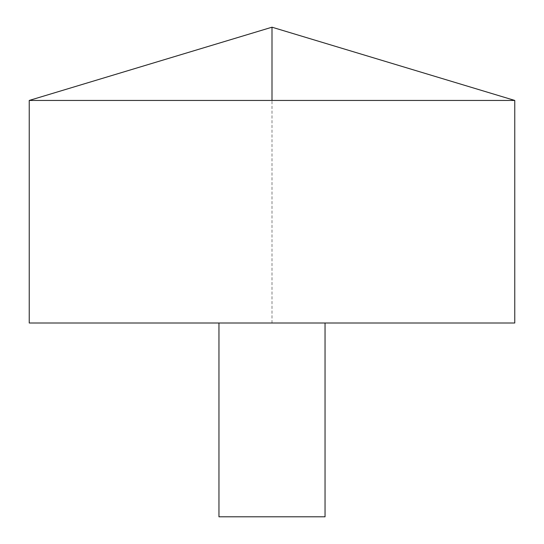 <?xml version="1.0" encoding="UTF-8"?>
<svg xmlns="http://www.w3.org/2000/svg" width="544" height="544" viewBox="0 0 544 544"><rect width="100%" height="100%" fill="white"/><g stroke="black" fill="none" stroke-linecap="round" stroke-linejoin="round"><path stroke-width="0.41" stroke-dasharray="2.72 2.04" d="M29.24 100.443L514.76 100.443M29.24 323L514.76 323L272 323L272 100.443M218.96 323L325.04 323L218.96 323M218.96 516.8L325.04 516.8M272 27.2L514.76 100.443L514.76 323"/><path stroke-width="0.82" d="M514.76 100.443L29.24 100.443L29.24 323L514.76 323L514.76 100.443L272 27.2L29.24 100.443M325.04 323L325.04 516.8L218.96 516.8L218.96 323M272 100.443L272 27.2"/></g></svg>
